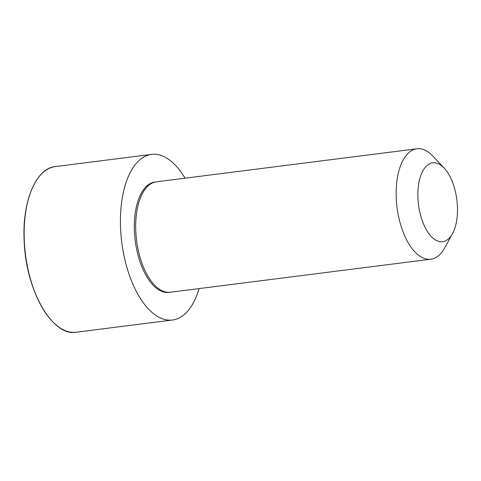 <?xml version="1.0" encoding="UTF-8"?>
<svg xmlns="http://www.w3.org/2000/svg" width="481" height="481" viewBox="0 0 481 481"><rect width="100%" height="100%" fill="white"/><g stroke="black" fill="none" stroke-linecap="round" stroke-linejoin="round"><path stroke-width="0.72" d="M452.507 233.646L444.654 247.962A55.646 27.062 -97.2 0 1 442.105 251.924A55.646 27.062 -97.2 0 1 430.898 259.193L170.412 292.232A55.646 27.062 -97.2 0 1 170.34 292.238L168.957 292.406A55.64 27.062 -97.2 0 1 135.191 240.602A55.64 27.062 -97.2 0 1 154.96 182.01L156.337 181.824A55.646 27.062 -97.2 0 1 156.409 181.818L416.895 148.785A55.646 27.062 -97.2 0 1 433.02 156.229L444.197 168.128A39.749 19.33 -97.2 0 1 452.507 233.646A39.749 19.33 -97.2 0 1 450.685 236.484A39.749 19.33 -97.2 0 1 425.186 227.561A39.749 19.33 -97.2 0 1 420.364 176.731A39.749 19.33 -97.2 0 1 444.197 168.128M199.05 288.594A83.472 40.596 -97.2 0 1 189.346 309.103A83.472 40.596 -97.2 0 1 172.535 320.009A83.472 40.596 -97.2 0 1 121.759 242.304A83.472 40.596 -97.2 0 1 151.533 154.389A83.472 40.596 -97.2 0 1 185.053 178.186M430.898 259.193A55.646 27.062 -97.2 0 1 397.047 207.395A55.646 27.062 -97.2 0 1 416.895 148.785M170.34 292.238A55.646 27.062 -97.2 0 1 136.562 240.428A55.646 27.062 -97.2 0 1 156.337 181.824M172.535 320.009L76.251 332.215A83.472 40.596 -97.2 0 1 25.475 254.515A83.472 40.596 -97.2 0 1 55.249 166.6L151.533 154.389M51.978 320.965A83.255 40.488 -97.2 0 1 34.554 183.556M76.251 332.215C52.814 336.88 26.1 291.059 24.26 242.298C21.681 202.303 35.828 168.158 55.249 166.6"/></g></svg>
